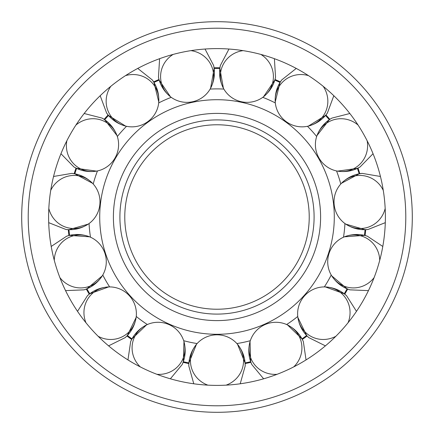 <?xml version="1.0" encoding="UTF-8"?>
<svg xmlns="http://www.w3.org/2000/svg" width="434" height="434" viewBox="0 0 434 434"><rect width="100%" height="100%" fill="white"/><g stroke="black" fill="none" stroke-linecap="round" stroke-linejoin="round"><path stroke-width="0.65" d="M99.712 217A117.288 117.288 0 0 0 217 334.288A117.288 117.288 0 0 0 334.288 217A117.288 117.288 0 0 0 217 99.712A117.288 117.288 0 0 0 99.712 217M124.775 217A92.225 92.225 0 0 0 217 309.225A92.225 92.225 0 0 0 309.225 217A92.225 92.225 0 0 0 217 124.775A92.225 92.225 0 0 0 124.775 217M223.873 89.078A128.106 128.106 0 0 0 210.127 89.078M171.246 97.341A128.106 128.106 0 0 0 158.692 102.934M126.533 126.294A128.106 128.106 0 0 0 117.337 136.509M97.46 170.931A128.106 128.106 0 0 0 93.212 184.005M340.788 184.005A128.106 128.106 0 0 0 336.54 170.931M316.663 136.509A128.106 128.106 0 0 0 307.467 126.294M275.308 102.934A128.106 128.106 0 0 0 262.754 97.341M236.872 343.554A128.106 128.106 0 0 0 250.32 340.701M286.63 324.534A128.106 128.106 0 0 0 297.751 316.451M324.35 286.912A128.106 128.106 0 0 0 331.223 275.01M343.506 237.208A128.106 128.106 0 0 0 344.938 223.537M89.062 223.537A128.106 128.106 0 0 0 90.494 237.208M102.777 275.01A128.106 128.106 0 0 0 109.65 286.912M136.249 316.451A128.106 128.106 0 0 0 147.37 324.534M183.68 340.701A128.106 128.106 0 0 0 197.128 343.554M385.392 217A168.392 168.392 0 0 0 217 48.608A168.392 168.392 0 0 0 48.608 217A168.392 168.392 0 0 0 217 385.392A168.392 168.392 0 0 0 385.392 217M21.7 217A195.3 195.3 0 0 0 217 412.3A195.3 195.3 0 0 0 412.3 217A195.3 195.3 0 0 0 217 21.7A195.3 195.3 0 0 0 21.7 217A195.3 195.3 0 0 1 217 21.7A195.3 195.3 0 0 1 412.3 217M250.695 361.717A148.585 148.585 0 0 1 245.08 362.911A148.585 148.585 0 0 0 250.695 361.717L250.027 341.65A26.55 25.953 156 0 1 287.536 324.952A26.55 25.953 156 0 1 299.726 337.538A26.55 25.953 156 0 1 293.693 366.914M250.928 362.33L250.716 361.712M301.977 338.889L302.167 339.236M306.643 335.498A148.585 148.585 0 0 1 301.999 338.873A148.585 148.585 0 0 0 306.643 335.498L297.87 317.444A26.55 25.953 132 0 1 325.348 286.928A26.55 25.953 132 0 1 341.601 293.465A26.55 25.953 132 0 1 348.041 322.76M306.93 335.775L306.659 335.487M344.211 293.785L346.538 295.679L356.482 311.346L346.538 295.679C340.647 290.346 333.578 287.427 325.348 286.928L344.222 293.764A148.585 148.585 0 0 0 347.091 288.794A148.585 148.585 0 0 1 344.222 293.764M344.52 294.024L344.732 294.176A149.236 149.236 0 0 0 347.694 289.044L349.907 289.847L368.45 290.623L349.907 289.847C342.339 287.406 336.285 282.746 331.733 275.867A26.55 25.953 108 0 1 344.422 236.818A26.55 25.953 108 0 1 361.929 236.177A26.55 25.953 108 0 1 379.728 260.319M347.705 289.033L347.102 288.773M365.043 229.673A148.585 148.585 0 0 1 364.446 235.38A148.585 148.585 0 0 0 365.043 229.673L345.757 224.112A26.55 25.953 84 0 1 341.466 183.278A26.55 25.953 84 0 1 357.204 175.569A26.55 25.953 84 0 1 383.276 190.385M359.569 173.774L362.146 173.378L380.444 176.475L362.146 173.378C354.242 174.191 347.346 177.49 341.466 183.278L359.173 173.822A148.585 148.585 0 0 0 357.399 168.365A148.585 148.585 0 0 1 359.173 173.822M365.699 229.64L365.048 229.651L365.699 229.64M357.985 168.066L357.394 168.343M329.335 119.746L329.873 119.366L329.335 119.746M325.478 115.46A148.585 148.585 0 0 1 329.319 119.724A148.585 148.585 0 0 0 325.478 115.46L308.438 126.072A26.55 25.953 36 0 1 275.221 101.936A26.55 25.953 36 0 1 280.022 85.086A26.55 25.953 36 0 1 308.482 75.624M367.164 140.795A26.55 25.953 60 0 1 354.779 168.11A26.55 25.953 60 0 1 337.516 171.126A26.55 25.953 60 0 1 316.988 135.565C320.004 127.889 324.963 122.073 331.858 118.113L349.831 113.502L331.858 118.113L329.862 119.355A149.236 149.236 0 0 0 325.907 114.961L325.462 115.444M280.066 82.46L281.704 79.948L296.248 68.42L281.704 79.948C277.017 86.366 274.858 93.695 275.221 101.936L280.044 82.449A148.585 148.585 0 0 0 274.803 80.116L263.552 96.744A26.55 25.953 12 0 1 223.391 88.205A26.55 25.953 12 0 1 220.922 70.856A26.55 25.953 12 0 1 243.073 50.637M274.896 79.731L274.782 80.106M214.13 68.442A148.585 148.585 0 0 1 219.87 68.442A148.585 148.585 0 0 0 214.13 68.442L210.609 88.205A26.55 25.953 -12 0 1 170.448 96.744A26.55 25.953 -12 0 1 161.144 81.896A26.55 25.953 -12 0 1 173.15 54.413M214.054 68.051L214.108 68.442M153.956 82.449A148.585 148.585 0 0 1 159.197 80.116A148.585 148.585 0 0 0 153.956 82.449L158.779 101.936A26.55 25.953 -36 0 1 125.562 126.072A26.55 25.953 -36 0 1 111.017 116.296A26.55 25.953 -36 0 1 110.811 86.306M153.728 82.124L153.934 82.46M108.278 115.146L106.65 113.111L100.183 95.713L106.65 113.111C111.305 119.551 117.609 123.874 125.562 126.072L108.522 115.46A148.585 148.585 0 0 0 104.681 119.724A148.585 148.585 0 0 1 108.522 115.46M76.606 168.343L76.015 168.066M74.827 173.822A148.585 148.585 0 0 1 76.601 168.365A148.585 148.585 0 0 0 74.827 173.822L92.534 183.278A26.55 25.953 -84 0 1 88.243 224.112A26.55 25.953 -84 0 1 71.247 228.376A26.55 25.953 -84 0 1 48.825 208.461M50.724 190.385A26.55 25.953 -84 0 1 76.796 175.569A26.55 25.953 -84 0 1 92.534 183.278C86.654 177.49 79.758 174.191 71.854 173.378L53.556 176.475L71.854 173.378L74.176 173.719A149.236 149.236 0 0 1 76.01 168.083L73.932 166.976L60.95 153.712L73.932 166.976C80.811 170.963 88.324 172.347 96.484 171.126A26.55 25.953 -60 0 1 79.221 168.11A26.55 25.953 -60 0 1 66.836 140.795M69.554 235.38A148.585 148.585 0 0 1 68.957 229.673A148.585 148.585 0 0 0 69.554 235.38L89.578 236.818A26.55 25.953 -108 0 1 102.267 275.867A26.55 25.953 -108 0 1 88.476 286.673A26.55 25.953 -108 0 1 59.887 277.603M68.919 235.553L69.559 235.407M86.898 288.773L86.295 289.033L86.898 288.773M89.778 293.764A148.585 148.585 0 0 1 86.908 288.794A148.585 148.585 0 0 0 89.778 293.764L108.652 286.928A26.55 25.953 -132 0 1 136.13 317.444A26.55 25.953 -132 0 1 127.927 332.927A26.55 25.953 -132 0 1 98.122 336.269M86.908 288.794L102.267 275.867C97.715 282.746 91.661 287.406 84.093 289.847L65.55 290.623L84.093 289.847L86.306 289.044A149.236 149.236 0 0 0 89.258 294.165L89.789 293.785M127.341 335.487L126.896 335.965M132.001 338.873A148.585 148.585 0 0 1 127.357 335.498A148.585 148.585 0 0 0 132.001 338.873L146.464 324.952A26.55 25.953 -156 0 1 183.973 341.65A26.55 25.953 -156 0 1 182.779 359.135A26.55 25.953 -156 0 1 156.907 374.309M183.284 361.712L183.072 362.33L183.284 361.712M188.92 362.911A148.585 148.585 0 0 1 183.305 361.717A148.585 148.585 0 0 0 188.92 362.911L196.472 344.308A26.55 25.953 180 0 1 237.528 344.308A26.55 25.953 180 0 1 243.55 360.762A26.55 25.953 180 0 1 226.087 385.148M183.305 361.717L183.973 341.65C186.045 349.636 185.454 357.258 182.204 364.511L170.372 378.811L182.204 364.511L183.088 362.336A149.236 149.236 0 0 0 188.871 363.562L188.909 363.307M245.058 362.916L245.21 365.911L240.219 383.786L245.21 365.911C245.226 357.963 242.671 350.764 237.528 344.308L245.08 362.911M277.093 374.309A26.55 25.953 156 0 1 251.221 359.135A26.55 25.953 156 0 1 250.027 341.65C247.955 349.636 248.546 357.258 251.796 364.511L263.628 378.811L251.796 364.511L250.912 362.336A149.236 149.236 0 0 1 245.129 363.562M335.878 336.269A26.55 25.953 132 0 1 306.073 332.927A26.55 25.953 132 0 1 297.87 317.444C299.227 325.581 302.867 332.303 308.786 337.603L325.408 345.855L308.786 337.603L307.093 335.976A149.236 149.236 0 0 1 302.314 339.448L303.339 341.563L306.046 359.922L303.339 341.563C300.122 334.294 294.854 328.755 287.536 324.952L301.999 338.873M374.113 277.603A26.55 25.953 108 0 1 345.524 286.673A26.55 25.953 108 0 1 331.733 275.867L347.091 288.794M385.175 208.461A26.55 25.953 84 0 1 362.753 228.376A26.55 25.953 84 0 1 345.757 224.112C352.712 228.544 360.144 230.34 368.043 229.488L385.3 222.658L368.043 229.488L365.699 229.657A149.236 149.236 0 0 1 365.081 235.537L367.343 236.188L382.799 246.458L367.343 236.188C359.786 233.714 352.148 233.921 344.422 236.818L364.446 235.38M337.516 171.126C345.676 172.347 353.189 170.963 360.068 166.976L373.05 153.712L360.068 166.976L357.99 168.083A149.236 149.236 0 0 1 359.819 173.703M329.319 119.724L316.988 135.565A26.55 25.953 60 0 1 328.229 122.128A26.55 25.953 60 0 1 358.077 125.057M323.189 86.306A26.55 25.953 36 0 1 322.983 116.296A26.55 25.953 36 0 1 308.438 126.072C316.391 123.874 322.695 119.551 327.35 113.111L325.907 114.961M260.85 54.413A26.55 25.953 12 0 1 272.856 81.896A26.55 25.953 12 0 1 263.552 96.744C269.921 91.498 273.919 84.988 275.552 77.209L274.386 58.688L275.552 77.209L274.988 79.487A149.236 149.236 0 0 1 280.391 81.896M190.927 50.637A26.55 25.953 -12 0 1 213.078 70.856A26.55 25.953 -12 0 1 210.609 88.205C214.298 80.827 215.302 73.248 213.631 65.474L205.032 49.031L213.631 65.474L214.043 67.791A149.236 149.236 0 0 1 219.957 67.791L220.369 65.474L228.968 49.031L220.369 65.474C218.698 73.248 219.702 80.827 223.391 88.205L219.87 68.442M125.518 75.624A26.55 25.953 -36 0 1 153.978 85.086A26.55 25.953 -36 0 1 158.779 101.936C159.142 93.695 156.983 86.366 152.296 79.948L137.752 68.42L152.296 79.948L153.609 81.896A149.236 149.236 0 0 1 159.012 79.487L158.448 77.209L159.614 58.688L158.448 77.209C160.081 84.988 164.079 91.498 170.448 96.744M75.923 125.057A26.55 25.953 -60 0 1 105.771 122.128A26.55 25.953 -60 0 1 117.012 135.565C113.996 127.889 109.037 122.073 102.142 118.113L84.169 113.502L102.142 118.113L104.138 119.355A149.236 149.236 0 0 1 108.093 114.961M104.681 119.724L117.012 135.565A26.55 25.953 -60 0 1 96.484 171.126L76.601 168.365M54.272 260.319A26.55 25.953 -108 0 1 72.071 236.177A26.55 25.953 -108 0 1 89.578 236.818C81.852 233.921 74.214 233.714 66.657 236.188L51.201 246.458L66.657 236.188L68.919 235.537A149.236 149.236 0 0 1 68.301 229.657L65.957 229.488L48.7 222.658L65.957 229.488C73.856 230.34 81.288 228.544 88.243 224.112L68.957 229.673M85.959 322.76A26.55 25.953 -132 0 1 92.399 293.465A26.55 25.953 -132 0 1 108.652 286.928C100.422 287.427 93.353 290.346 87.462 295.679L89.258 294.165M140.307 366.914A26.55 25.953 -156 0 1 134.274 337.538A26.55 25.953 -156 0 1 146.464 324.952C139.146 328.755 133.878 334.294 130.661 341.563L127.954 359.922L130.661 341.563L131.686 339.448A149.236 149.236 0 0 1 126.907 335.976L125.214 337.603L108.592 345.855L125.214 337.603C131.133 332.303 134.773 325.581 136.13 317.444L127.357 335.498M207.913 385.148A26.55 25.953 180 0 1 190.45 360.762A26.55 25.953 180 0 1 196.472 344.308C191.329 350.764 188.774 357.963 188.79 365.911L188.871 363.562M119.903 217A97.097 97.097 0 0 0 217 314.097A97.097 97.097 0 0 0 314.097 217A97.097 97.097 0 0 0 217 119.903A97.097 97.097 0 0 0 119.903 217M113.399 217A103.601 103.601 0 0 0 217 320.601A103.601 103.601 0 0 0 320.601 217A103.601 103.601 0 0 0 217 113.399A103.601 103.601 0 0 0 113.399 217M217 405.79A188.79 188.79 0 0 0 405.79 217A188.79 188.79 0 0 0 217 28.21A188.79 188.79 0 0 0 28.21 217A188.79 188.79 0 0 0 217 405.79M337.543 171.132L357.399 168.365M333.817 95.713L327.35 113.111L333.817 95.713M170.432 96.728L159.197 80.116M77.518 311.346L87.462 295.679L77.518 311.346M193.781 383.786L188.79 365.911L193.781 383.786"/></g></svg>
